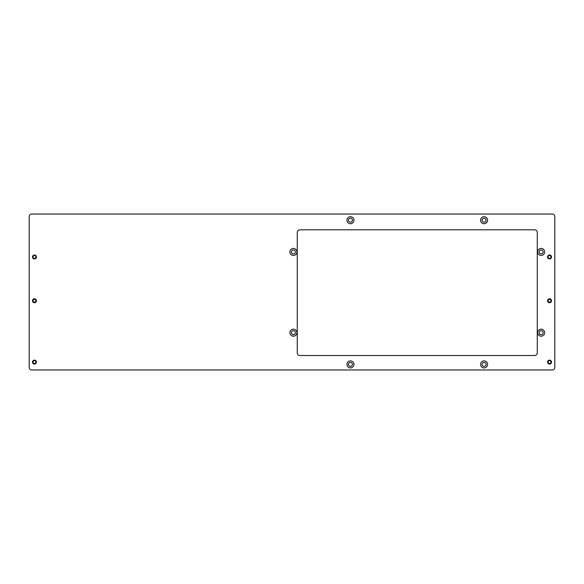 <?xml version="1.0" encoding="UTF-8"?>
<svg xmlns="http://www.w3.org/2000/svg" width="584" height="584" viewBox="0 0 584 584"><rect width="100%" height="100%" fill="white"/><g stroke="black" fill="none" stroke-linecap="round" stroke-linejoin="round"><path stroke-width="0.88" d="M551.515 362.08A1.971 1.971 0 0 1 549.544 364.051A1.971 1.971 0 0 1 547.573 362.08A1.971 1.971 0 0 1 549.544 360.109A1.971 1.971 0 0 1 551.515 362.08M551.515 256.96A1.971 1.971 0 0 1 549.544 258.931A1.971 1.971 0 0 1 547.573 256.96A1.971 1.971 0 0 1 549.544 254.989A1.971 1.971 0 0 1 551.515 256.96M36.427 256.96A1.971 1.971 0 0 1 34.456 258.931A1.971 1.971 0 0 1 32.485 256.96A1.971 1.971 0 0 1 34.456 254.989A1.971 1.971 0 0 1 36.427 256.96M36.427 362.08A1.971 1.971 0 0 1 34.456 364.051A1.971 1.971 0 0 1 32.485 362.08A1.971 1.971 0 0 1 34.456 360.109A1.971 1.971 0 0 1 36.427 362.08M551.515 300.76A1.971 1.971 0 0 1 549.544 302.731A1.971 1.971 0 0 1 547.573 300.76A1.971 1.971 0 0 1 549.544 298.789A1.971 1.971 0 0 1 551.515 300.76M36.427 300.76A1.971 1.971 0 0 1 34.456 302.731A1.971 1.971 0 0 1 32.485 300.76A1.971 1.971 0 0 1 34.456 298.789A1.971 1.971 0 0 1 36.427 300.76M346.94 364.401A3.504 3.504 0 0 0 350.444 367.905A3.504 3.504 0 0 0 353.948 364.401A3.504 3.504 0 0 0 350.444 360.897A3.504 3.504 0 0 0 346.94 364.401M348.473 364.401A1.971 1.971 0 0 0 350.444 366.372A1.971 1.971 0 0 0 352.415 364.401A1.971 1.971 0 0 0 350.444 362.43A1.971 1.971 0 0 0 348.473 364.401M289.898 332.69A3.504 3.504 0 0 0 293.402 336.194A3.504 3.504 0 0 0 296.906 332.69A3.504 3.504 0 0 0 293.402 329.186A3.504 3.504 0 0 0 289.898 332.69M291.431 332.69A1.971 1.971 0 0 0 293.402 334.661A1.971 1.971 0 0 0 295.373 332.69A1.971 1.971 0 0 0 293.402 330.719A1.971 1.971 0 0 0 291.431 332.69M289.898 251.923A3.504 3.504 0 0 0 293.402 255.427A3.504 3.504 0 0 0 296.906 251.923A3.504 3.504 0 0 0 293.402 248.419A3.504 3.504 0 0 0 289.898 251.923M291.431 251.923A1.971 1.971 0 0 0 293.402 253.894A1.971 1.971 0 0 0 295.373 251.923A1.971 1.971 0 0 0 293.402 249.952A1.971 1.971 0 0 0 291.431 251.923M346.94 220.219A3.504 3.504 0 0 0 350.444 223.723A3.504 3.504 0 0 0 353.948 220.219A3.504 3.504 0 0 0 350.444 216.715A3.504 3.504 0 0 0 346.94 220.219M348.473 220.219A1.971 1.971 0 0 0 350.444 222.19A1.971 1.971 0 0 0 352.415 220.219A1.971 1.971 0 0 0 350.444 218.248A1.971 1.971 0 0 0 348.473 220.219M480.588 220.219A3.504 3.504 0 0 0 484.092 223.723A3.504 3.504 0 0 0 487.596 220.219A3.504 3.504 0 0 0 484.092 216.715A3.504 3.504 0 0 0 480.588 220.219M482.121 220.219A1.971 1.971 0 0 0 484.092 222.19A1.971 1.971 0 0 0 486.063 220.219A1.971 1.971 0 0 0 484.092 218.248A1.971 1.971 0 0 0 482.121 220.219M537.63 251.923A3.504 3.504 0 0 0 541.134 255.427A3.504 3.504 0 0 0 544.638 251.923A3.504 3.504 0 0 0 541.134 248.419A3.504 3.504 0 0 0 537.63 251.923M539.163 251.923A1.971 1.971 0 0 0 541.134 253.894A1.971 1.971 0 0 0 543.105 251.923A1.971 1.971 0 0 0 541.134 249.952A1.971 1.971 0 0 0 539.163 251.923M537.63 332.69A3.504 3.504 0 0 0 541.134 336.194A3.504 3.504 0 0 0 544.638 332.69A3.504 3.504 0 0 0 541.134 329.186A3.504 3.504 0 0 0 537.63 332.69M539.163 332.69A1.971 1.971 0 0 0 541.134 334.661A1.971 1.971 0 0 0 543.105 332.69A1.971 1.971 0 0 0 541.134 330.719A1.971 1.971 0 0 0 539.163 332.69M480.588 364.401A3.504 3.504 0 0 0 484.092 367.905A3.504 3.504 0 0 0 487.596 364.401A3.504 3.504 0 0 0 484.092 360.897A3.504 3.504 0 0 0 480.588 364.401M482.121 364.401A1.971 1.971 0 0 0 484.092 366.372A1.971 1.971 0 0 0 486.063 364.401A1.971 1.971 0 0 0 484.092 362.43A1.971 1.971 0 0 0 482.121 364.401M552.172 369.964A2.628 2.628 0 0 0 554.8 367.336L554.8 216.664A2.628 2.628 0 0 0 552.172 214.036L31.828 214.036A2.628 2.628 0 0 0 29.2 216.664L29.2 367.336A2.628 2.628 0 0 0 31.828 369.964L552.172 369.964M537.28 352.882A2.628 2.628 0 0 1 534.652 355.51L299.884 355.51A2.628 2.628 0 0 1 297.256 352.882L297.256 232.432A2.628 2.628 0 0 1 299.884 229.804L534.652 229.804A2.628 2.628 0 0 1 537.28 232.432L537.28 352.882M549.544 363.496A1.416 1.416 0 0 0 550.96 362.08A1.416 1.416 0 0 0 549.544 360.664A1.416 1.416 0 0 0 548.128 362.08A1.416 1.416 0 0 0 549.544 363.496M549.544 360.328A1.752 1.752 0 0 1 551.296 362.08A1.752 1.752 0 0 1 549.544 363.832A1.752 1.752 0 0 1 547.792 362.08A1.752 1.752 0 0 1 549.544 360.328M549.544 258.376A1.416 1.416 0 0 0 550.96 256.96A1.416 1.416 0 0 0 549.544 255.544A1.416 1.416 0 0 0 548.128 256.96A1.416 1.416 0 0 0 549.544 258.376M549.544 255.208A1.752 1.752 0 0 1 551.296 256.96A1.752 1.752 0 0 1 549.544 258.712A1.752 1.752 0 0 1 547.792 256.96A1.752 1.752 0 0 1 549.544 255.208M34.456 363.496A1.416 1.416 0 0 0 35.872 362.08A1.416 1.416 0 0 0 34.456 360.664A1.416 1.416 0 0 0 33.04 362.08A1.416 1.416 0 0 0 34.456 363.496M34.456 360.328A1.752 1.752 0 0 1 36.208 362.08A1.752 1.752 0 0 1 34.456 363.832A1.752 1.752 0 0 1 32.704 362.08A1.752 1.752 0 0 1 34.456 360.328M34.456 258.376A1.416 1.416 0 0 0 35.872 256.96A1.416 1.416 0 0 0 34.456 255.544A1.416 1.416 0 0 0 33.04 256.96A1.416 1.416 0 0 0 34.456 258.376M34.456 255.208A1.752 1.752 0 0 1 36.208 256.96A1.752 1.752 0 0 1 34.456 258.712A1.752 1.752 0 0 1 32.704 256.96A1.752 1.752 0 0 1 34.456 255.208M34.456 302.176A1.416 1.416 0 0 0 35.872 300.76A1.416 1.416 0 0 0 34.456 299.344A1.416 1.416 0 0 0 33.04 300.76A1.416 1.416 0 0 0 34.456 302.176M34.456 299.008A1.752 1.752 0 0 1 36.208 300.76A1.752 1.752 0 0 1 34.456 302.512A1.752 1.752 0 0 1 32.704 300.76A1.752 1.752 0 0 1 34.456 299.008M549.544 302.176A1.416 1.416 0 0 0 550.96 300.76A1.416 1.416 0 0 0 549.544 299.344A1.416 1.416 0 0 0 548.128 300.76A1.416 1.416 0 0 0 549.544 302.176M549.544 299.008A1.752 1.752 0 0 1 551.296 300.76A1.752 1.752 0 0 1 549.544 302.512A1.752 1.752 0 0 1 547.792 300.76A1.752 1.752 0 0 1 549.544 299.008"/></g></svg>

